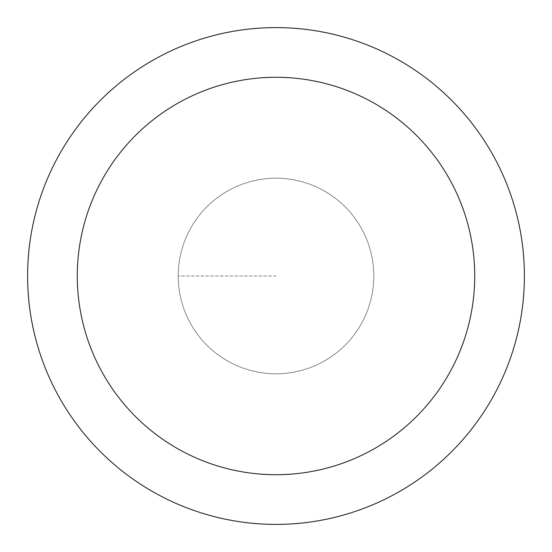 <?xml version="1.0" encoding="UTF-8"?>
<svg xmlns="http://www.w3.org/2000/svg" width="552" height="552" viewBox="0 0 552 552"><rect width="100%" height="100%" fill="white"/><g stroke="black" fill="none" stroke-linecap="round" stroke-linejoin="round"><path stroke-width="0.41" stroke-dasharray="2.76 2.07" d="M276 373.787A97.787 97.787 0 0 0 373.787 276A97.787 97.787 0 0 0 276 178.213A97.787 97.787 0 0 1 373.787 276A97.787 97.787 0 0 1 276 373.787A97.787 97.787 0 0 1 178.213 276A97.787 97.787 0 0 1 276 178.213A97.787 97.787 0 0 0 178.213 276A97.787 97.787 0 0 0 276 373.787A97.787 97.787 0 0 0 373.787 276A97.787 97.787 0 0 0 276 178.213A97.787 97.787 0 0 1 373.787 276A97.787 97.787 0 0 1 276 373.787A97.787 97.787 0 0 1 178.213 276A97.787 97.787 0 0 1 276 178.213A97.787 97.787 0 0 0 178.213 276A97.787 97.787 0 0 0 276 373.787M276 27.6A248.4 248.4 0 0 0 27.6 276A248.4 248.4 0 0 0 276 524.4A248.4 248.4 0 0 0 524.4 276A248.4 248.4 0 0 0 276 27.6M276 276L178.213 276L276 276"/><path stroke-width="0.83" d="M276 27.6A248.4 248.4 0 0 1 524.4 276A248.4 248.4 0 0 1 276 524.4A248.4 248.4 0 0 1 27.6 276A248.4 248.4 0 0 1 276 27.6M276 474.72A198.72 198.72 0 0 1 77.28 276A198.72 198.72 0 0 1 276 77.28A198.72 198.72 0 0 1 474.72 276A198.72 198.72 0 0 1 276 474.72"/></g></svg>
